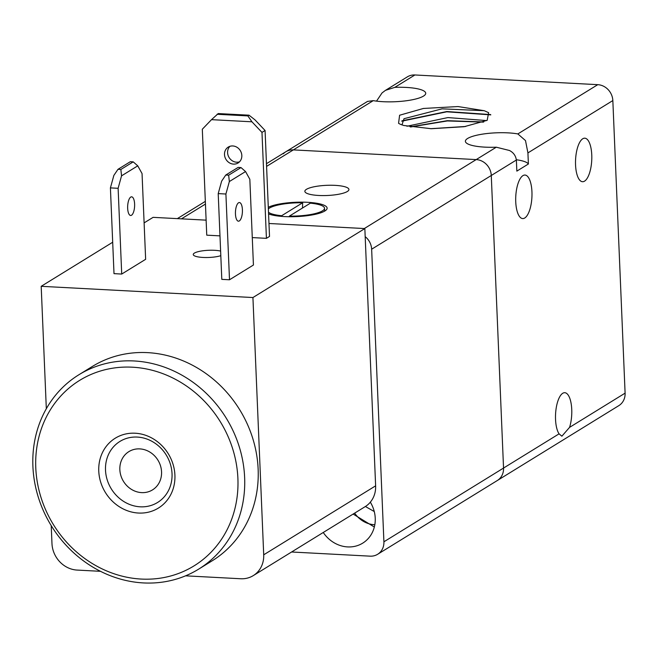 <?xml version="1.0" encoding="UTF-8"?>
<svg xmlns="http://www.w3.org/2000/svg" width="658" height="658" viewBox="0 0 658 658"><rect width="100%" height="100%" fill="white"/><g stroke="black" fill="none" stroke-linecap="round" stroke-linejoin="round"><path stroke-width="0.99" d="M509.44 150.485L496.305 147.203A31.132 7.189 177.6 0 1 484.913 147.137A31.132 7.189 177.6 0 1 465.387 141.306A31.132 7.189 177.6 0 1 508.066 132.867A31.132 7.189 177.6 0 1 517.846 133.928L525.503 140.59L527.922 152.903L528.39 163.998L516.843 171.121L516.374 160.017C515.699 155.65 513.388 152.475 509.44 150.485M283.318 153.783A15.57 14.007 58.4 0 1 285.811 151.776A15.57 14.007 58.4 0 1 293.345 149.892L476.203 159.59A15.57 14.007 58.4 0 1 486.599 164.566A15.57 14.007 58.4 0 1 491.279 175.489L503.543 468.06A15.57 14.007 58.4 0 1 499.759 478.539A15.57 14.007 58.4 0 1 497.267 480.554A15.57 14.007 -121.6 0 0 499.759 478.539A15.57 14.007 -121.6 0 0 503.543 468.06L383.91 541.797A15.57 14.007 58.4 0 1 380.127 552.268A15.57 14.007 58.4 0 1 377.634 554.283A15.57 14.007 58.4 0 1 370.109 556.158L291.593 551.996M377.634 554.283L618.833 405.632A15.57 14.007 -121.6 0 0 621.317 403.625A15.57 14.007 -121.6 0 0 625.1 393.147L612.837 100.567A15.57 14.007 -121.6 0 0 608.156 89.644A15.57 14.007 -121.6 0 0 597.768 84.668L414.902 74.971A15.57 14.007 -121.6 0 0 407.368 76.854L385.481 90.343L394.8 87.366A31.132 7.189 177.6 0 1 406.192 87.424A31.132 7.189 177.6 0 1 425.726 93.255A31.132 7.189 177.6 0 1 383.038 101.694A31.132 7.189 177.6 0 1 373.259 100.641L367.518 101.414L266.465 163.694M569.565 427.371L561.874 436.196L559.07 433.844A21.796 8.085 -87 0 1 555.541 419.459A21.796 8.085 -87 0 1 564.794 392.703A21.796 8.085 -87 0 1 571.744 409.465A21.796 8.085 -87 0 1 569.565 427.371L625.1 393.147M531.944 191.823A21.796 8.085 -87 0 1 522.691 218.579A21.796 8.085 -87 0 1 515.74 201.809A21.796 8.085 -87 0 1 524.994 175.053A21.796 8.085 -87 0 1 531.944 191.823M516.357 159.754A31.132 7.189 177.6 0 1 528.39 163.998M376.524 101.126L382.035 92.942L385.481 90.343M591.764 154.959A21.796 8.085 -87 0 1 582.503 181.715A21.796 8.085 -87 0 1 575.553 164.944A21.796 8.085 -87 0 1 584.814 138.188A21.796 8.085 -87 0 1 591.764 154.959M403.897 125.505A50.477 11.655 177.6 0 1 399.62 123.918L398.567 123.309L399.603 115.232L423.423 108.455L457.993 106.555L484.263 110.709L488.639 112.674L487.167 120.332L464.17 126.706L431.286 128.713L403.897 125.505M401.742 121.179L446.782 111.802L490.786 114.879M401.964 120.817L446.848 111.539L490.629 114.574M410.674 126.961L447.358 120.94L483.334 122.117M410.148 126.871L447.317 120.685L483.77 121.944M430.546 128.697L465.757 126.459M406.924 126.246L447.876 117.576L486.706 120.587M401.989 124.888L404.004 118.711L442.069 108.841L484.263 110.709M253.264 575.618L365.174 506.644A25.942 23.343 -121.6 0 0 369.327 503.296A25.942 23.343 -121.6 0 0 375.628 485.834L364.845 228.573L252.927 297.539L263.71 554.809A25.942 23.343 58.4 0 1 257.41 572.271A25.942 23.343 58.4 0 1 253.264 575.618A25.942 23.343 58.4 0 1 240.705 578.752L185.556 575.832M100.501 571.317L77.093 570.075A25.942 23.343 58.4 0 1 59.771 561.792A25.942 23.343 58.4 0 1 51.974 543.582L51.217 525.619M235.457 214.006A9.344 3.463 -87 0 1 239.422 202.541A9.344 3.463 -87 0 1 242.407 209.721A9.344 3.463 -87 0 1 238.435 221.195A9.344 3.463 -87 0 1 235.457 214.006M127.66 208.29A9.344 3.463 -87 0 1 131.633 196.824A9.344 3.463 -87 0 1 134.61 204.005A9.344 3.463 -87 0 1 130.638 215.479A9.344 3.463 -87 0 1 127.66 208.29M224.501 154.572A9.344 8.406 58.4 0 1 228.268 147.079A9.344 8.406 58.4 0 1 237.036 147.318A9.344 8.406 58.4 0 1 241.823 155.494A9.344 8.406 58.4 0 1 238.064 162.987A9.344 8.406 58.4 0 1 229.288 162.748A9.344 8.406 58.4 0 1 224.501 154.572M229.922 146.315A9.344 8.406 -121.6 0 0 227.594 152.672A9.344 8.406 -121.6 0 0 239.496 161.843M220.808 255.682A15.57 3.594 177.6 0 1 203.626 257.475A15.57 3.594 177.6 0 1 193.255 254.531A15.57 3.594 177.6 0 1 194.365 253.108A15.57 3.594 177.6 0 1 220.619 251.068M251.94 121.804L261.983 132.398L265.075 130.498L255.024 119.896L249.037 115.191L247.877 115.907L251.94 121.804L211.514 119.657L218.242 113.563L249.037 115.191M247.877 115.907L217.082 114.278M219.986 235.868L206.752 235.169L202.31 129.239L211.514 119.657M137.761 165.841L142.046 173.556L145.64 259.31L121.714 274.057L118.119 188.295L121.549 175.834L137.761 165.841L133.212 161.86L120.866 169.468L117.979 169.32L113.85 175.423L110.412 187.892L118.119 188.295M117.979 169.32L130.325 161.703L133.212 161.86M121.549 175.834L120.866 169.468M121.714 274.057L114.007 273.646L110.412 187.892M245.557 171.557L249.834 179.272L253.429 265.026L229.502 279.773L225.908 194.011L229.346 181.55L228.655 175.184L225.768 175.036L238.122 167.42L241.009 167.576L245.557 171.557L229.346 181.55M241.009 167.576L228.655 175.184M225.768 175.036L221.647 181.139L218.209 193.608L225.908 194.011M229.502 279.773L221.804 279.362L218.209 193.608M261.983 132.398L266.424 238.336L269.517 236.428L265.075 130.498M266.424 238.336L252.277 237.587M46.323 408.725L41.191 286.312L252.927 297.539M206.127 220.15L153.1 217.346L144.11 222.889M112.691 242.243L41.191 286.312M364.845 228.573L268.974 223.49M370.339 502.169A31.132 28.006 58.4 0 1 362.698 543.154A31.132 28.006 58.4 0 1 347.63 546.913A31.132 28.006 58.4 0 1 323.251 532.486M365.182 236.658A15.57 14.007 58.4 0 1 366.967 238.295A15.57 14.007 58.4 0 1 371.647 249.218L491.279 175.489A15.57 14.007 -121.6 0 0 486.599 164.566A15.57 14.007 -121.6 0 0 476.203 159.59L364.318 228.54M306.439 189.331A22.051 5.091 177.6 0 1 330.958 185.243A22.051 5.091 177.6 0 1 348.921 189.496A22.051 5.091 177.6 0 1 347.342 191.503A22.051 5.091 177.6 0 1 322.815 195.582A22.051 5.091 177.6 0 1 304.851 191.338A22.051 5.091 177.6 0 1 306.439 189.331M268.291 207.278A31.132 7.189 177.6 0 1 303.124 202.162A31.132 7.189 177.6 0 1 327.125 208.142A31.132 7.189 177.6 0 1 324.887 210.971A31.132 7.189 177.6 0 1 297.704 216.556A31.132 7.189 177.6 0 1 268.571 213.916M281.69 216.392L281.665 215.709A28.541 6.588 177.6 0 1 268.497 212.263M268.357 208.931A28.541 6.588 177.6 0 1 269.55 208.035A28.541 6.588 177.6 0 1 302.664 202.771L302.491 208.027M289.364 216.12L310.362 203.174A28.541 6.588 177.6 0 1 324.526 208.249A28.541 6.588 177.6 0 1 322.478 210.848A28.541 6.588 177.6 0 1 289.364 216.12L289.388 216.729M119.846 469.647A22.487 20.234 58.4 0 1 128.902 451.61A22.487 20.234 58.4 0 1 150.024 452.178A22.487 20.234 58.4 0 1 161.555 471.86A22.487 20.234 58.4 0 1 152.5 489.897A22.487 20.234 58.4 0 1 131.37 489.33A22.487 20.234 58.4 0 1 119.846 469.647M281.665 215.709L302.664 202.771M374.262 511.529L365.404 506.504M266.58 166.384L293.345 149.892A15.57 14.007 -121.6 0 0 285.811 151.776M373.259 100.641L293.345 149.892L476.203 159.59L496.305 147.203M371.647 249.218L383.91 541.797M516.374 160.017L491.279 175.489L503.543 468.06L559.07 433.844M78.878 374.764L92.383 366.44A114.155 102.689 58.4 0 1 199.621 369.327A114.155 102.689 58.4 0 1 258.142 469.236A114.155 102.689 58.4 0 1 212.172 560.805L198.667 569.129A114.155 102.689 -121.6 0 0 244.636 477.56A114.155 102.689 -121.6 0 0 186.107 377.651A114.155 102.689 -121.6 0 0 78.878 374.764A114.155 102.689 -121.6 0 0 32.9 466.333A114.155 102.689 -121.6 0 0 91.429 566.234A114.155 102.689 -121.6 0 0 198.667 569.129M237.9 478.489A108.965 98.026 58.4 0 1 141.281 579.065A108.965 98.026 58.4 0 1 35.779 467.772A108.965 98.026 58.4 0 1 132.398 367.197A108.965 98.026 58.4 0 1 237.9 478.489M105.51 470.182A35.869 32.267 58.4 0 1 119.953 441.411A35.869 32.267 58.4 0 1 153.643 442.316A35.869 32.267 58.4 0 1 172.034 473.711A35.869 32.267 58.4 0 1 157.583 502.473A35.869 32.267 58.4 0 1 123.893 501.569A35.869 32.267 58.4 0 1 105.51 470.182M98.766 471.112A41.059 36.93 -121.6 0 0 138.509 513.043A41.059 36.93 -121.6 0 0 174.913 475.15A41.059 36.93 -121.6 0 0 135.17 433.219A41.059 36.93 -121.6 0 0 98.766 471.112M597.768 84.668L517.846 133.928M394.8 87.366L414.902 74.971M527.922 152.903L612.837 100.567M375.628 485.834L263.71 554.809M354.646 513.141A25.423 22.874 -121.6 0 0 374.821 524.739M181.46 218.843L205.452 204.062M324.526 208.249L324.649 211.119M353.149 514.062L374.328 527.033M205.337 201.364L177.331 218.629"/></g></svg>
